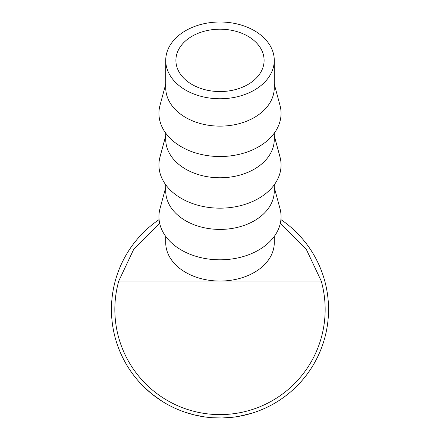 <?xml version="1.0" encoding="UTF-8"?>
<svg xmlns="http://www.w3.org/2000/svg" width="440" height="440" viewBox="0 0 440 440"><rect width="100%" height="100%" fill="white"/><g stroke="black" fill="none" stroke-linecap="round" stroke-linejoin="round"><path stroke-width="0.66" d="M220 29.194A44.099 31.18 0 0 0 175.901 60.379A44.099 31.18 0 0 0 220 91.559A44.099 31.18 0 0 0 264.099 60.379A44.099 31.18 0 0 0 220 29.194M220 98.758A54.274 38.379 0 0 0 274.274 60.379A54.274 38.379 0 0 0 220 22A54.274 38.379 0 0 0 165.726 60.379A54.274 38.379 0 0 0 220 98.758M274.274 60.379L274.274 87.758A54.274 38.379 180 0 1 220 126.137A54.274 38.379 180 0 1 165.726 87.758L165.726 60.379M274.274 84.128L279.978 105.259A61.061 43.175 180 0 1 220 156.53A61.061 43.175 180 0 1 160.023 105.259L165.726 84.128M274.274 133.133L274.274 139.398A54.274 38.379 180 0 1 220 177.771A54.274 38.379 180 0 1 165.726 139.398L165.726 133.133M274.274 135.768L279.978 156.899A61.061 43.175 180 0 1 220 208.17A61.061 43.175 180 0 1 160.023 156.899L165.726 135.768M274.274 184.773L274.274 191.031A54.274 38.379 180 0 1 220 229.411A54.274 38.379 180 0 1 165.726 191.031L165.726 184.773M274.274 187.407L279.978 208.538A61.061 43.175 180 0 1 220 259.804A61.061 43.175 180 0 1 160.023 208.538L165.726 187.407M280.324 223.316L306.345 249.431L321.25 281.05L220 281.05A54.274 38.379 0 0 0 274.274 242.671L274.274 236.412M321.25 281.05A105.155 105.155 0 0 1 220 414.607A105.155 105.155 0 0 1 118.751 281.05L133.656 249.431L159.676 223.316M267.361 407.127L266.184 407.688M265.117 408.177L264.391 408.507M262.971 409.134L262.438 409.36M261.921 409.58L261.58 409.723M261.344 409.816L258.319 411.01M249.068 414.035L247.198 414.535M246.455 414.728L245.141 415.047M244.657 415.162L243.854 415.349M242.913 415.553L242.539 415.635M242.341 415.679L239.256 416.279M251.587 413.303L238.865 416.35M233.145 417.202L222.134 417.978M221.766 417.984L220.594 418M220.429 418L214.17 417.846M213.835 417.824L210.562 417.588M235.257 416.922L233.096 417.208M231.528 417.384L230.082 417.533M229.79 417.56L226.738 417.791M224.18 417.918L223.597 417.94M206.723 417.186L203.621 416.757M203.319 416.713L193.71 414.766L184.344 411.978M184.052 411.873L181.093 410.79M162.03 401.225L151.685 393.806L144.287 387.233M158.235 398.717L157.405 398.134M155.386 396.677L153.269 395.065M152.663 394.592L151.905 393.982M150.601 392.915L149.534 392.018M148.236 390.891L146.63 389.444M280.913 219.604A108.548 108.548 0 0 1 220 418A108.548 108.548 0 0 1 159.088 219.604M165.726 236.412L165.726 242.671A54.274 38.379 0 0 0 220 281.05L118.751 281.05M222.871 417.962L222.387 417.973M221.881 417.984L212.482 417.742M247.401 414.486L246.483 414.722M245.531 414.953L241.389 415.872M269.621 405.993L265.034 408.216M264.149 408.617L260.321 410.234"/></g></svg>
